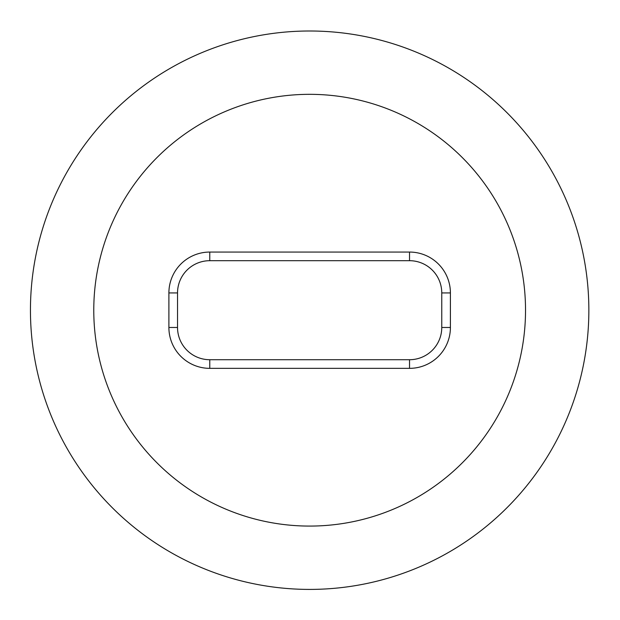 <?xml version="1.0" encoding="UTF-8"?>
<svg xmlns="http://www.w3.org/2000/svg" width="620" height="620" viewBox="0 0 620 620"><rect width="100%" height="100%" fill="white"/><g stroke="black" fill="none" stroke-linecap="round" stroke-linejoin="round"><path stroke-width="0.93" d="M177.529 292.935L177.529 327.476A32.24 32.24 0 0 0 209.769 359.716L409.533 359.716A32.24 32.24 0 0 0 441.765 327.476L441.765 292.935A32.24 32.24 0 0 0 409.533 260.695L209.769 260.695A32.24 32.24 0 0 0 177.529 292.935L168.896 292.935L168.896 327.476A40.873 40.873 0 0 0 209.769 368.35L209.769 359.716M409.533 359.716L409.533 368.35L209.769 368.35M409.533 368.35A40.873 40.873 0 0 0 450.407 327.476L450.407 292.935A40.873 40.873 0 0 0 409.533 252.061L209.769 252.061A40.873 40.873 0 0 0 168.896 292.935M525.528 310.209A215.884 215.884 0 0 0 201.709 123.248A215.884 215.884 0 0 0 201.709 497.163A215.884 215.884 0 0 0 525.528 310.209M309.651 31A279.209 279.209 0 0 1 588.752 317.789A279.209 279.209 0 0 1 294.485 589A279.209 279.209 0 0 1 30.551 302.622A279.209 279.209 0 0 1 309.651 31M168.896 327.476L177.529 327.476M441.765 327.476L450.407 327.476M441.765 292.935L450.407 292.935M409.533 260.695L409.533 252.061M209.769 252.061L209.769 260.695"/></g></svg>
